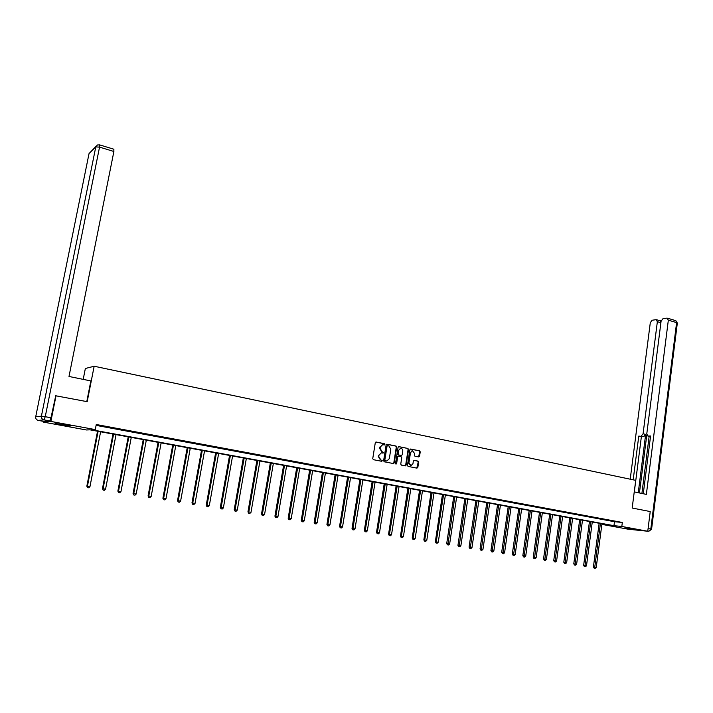 <?xml version="1.0" encoding="UTF-8"?>
<svg xmlns="http://www.w3.org/2000/svg" width="713" height="713" viewBox="0 0 713 713"><rect width="100%" height="100%" fill="white"/><g stroke="black" fill="none" stroke-linecap="round" stroke-linejoin="round"><path stroke-width="1.07" d="M384.904 444.431L384.459 443.709L376.206 442.033L375.288 442.755L372.739 458.637L373.38 459.68L381.66 461.284L382.302 460.776L380.795 459.84L378.755 456.543L378.959 455.215L381.375 452.853L383.077 453.111L383.603 452.595L382.097 451.659L380.056 448.352L380.27 447.033L382.649 444.68L384.387 444.948L384.904 444.431M384.12 444.912L384.04 443.709L375.858 442.051M381.5 461.249L381.883 460.758L380.795 459.84M382.81 453.076L383.184 452.586L382.097 451.659M624.57 528.092L634.784 529.394L624.57 528.092M61.434 424.832L55.186 423.46L71.059 425.964L61.434 424.832M418.683 456.926L419.565 456.213L420.233 451.855L419.618 450.839L410.599 449.03L409.868 449.76L407.435 465.393L408.059 466.409L416.945 468.138L417.836 467.416L418.647 462.131L418.032 461.124L414.093 460.357L413.353 461.088L412.943 463.717L410.964 465.678L408.906 462.924L410.51 452.639L412.462 450.687L414.538 453.45L414.271 455.152L414.895 456.168L418.683 456.926M55.418 395.715L87.191 401.677L94.161 366.241L635.72 480.357L632.181 508.03L650.229 511.551L647.76 531.247L628.34 529.224L602.726 524.536L610.355 525.312L89.945 429.823L86.416 429.975L43.181 422.06L50.873 421.428L95.275 429.6L91.62 429.752L613.973 525.677L621.816 526.47L647.76 531.247M56.051 395.599L50.873 421.428M96.095 425.376L614.481 521.711L622.333 522.469L96.264 424.511L95.275 429.6M622.333 522.469L621.816 526.47M396.722 447.096L396.098 446.071L387.034 444.226L386.116 444.948L383.612 460.758L384.245 461.783L393.496 463.566L394.244 462.826L396.722 447.096L395.67 446.071L386.687 444.244M398.959 446.65L407.925 448.468L408.549 449.493L406.107 465.134L405.358 465.865L401.374 465.108L400.751 464.092L401.749 457.719L401.125 456.703L398.407 456.177L397.667 456.917L396.624 463.557L396.098 464.074L395.546 463.352L398.059 447.363L398.701 446.65M94.161 366.241L85.355 368.487L83.207 379.369M101.585 426.089L108.269 427.176L101.585 426.089M117.244 428.994L123.875 430.082L117.244 428.994M132.698 431.873L139.276 432.951L132.698 431.873M147.956 434.707L154.48 435.777L147.956 434.707M163.01 437.506L169.48 438.566L163.01 437.506M177.867 440.269L184.293 441.32L177.867 440.269M192.528 442.996L198.909 444.039L192.528 442.996M207.011 445.696L213.339 446.73L207.011 445.696M221.306 448.352L227.59 449.377L221.306 448.352M235.424 450.972L241.654 451.997L235.424 450.972M249.363 453.566L255.548 454.582L249.363 453.566M263.124 456.124L269.264 457.131L263.124 456.124M276.715 458.655L282.811 459.653L276.715 458.655M290.146 461.151L296.198 462.14L290.146 461.151M303.408 463.619L309.415 464.6L303.408 463.619M316.501 466.052L322.472 467.033L316.501 466.052M329.442 468.459L335.368 469.43L329.442 468.459M342.231 470.838L348.113 471.801L342.231 470.838M354.869 473.191L360.707 474.145L354.869 473.191M367.347 475.509L373.149 476.453L367.347 475.509M379.681 477.808L385.448 478.744L379.681 477.808M391.874 480.072L397.596 481.008L391.874 480.072M403.923 482.309L409.601 483.236L403.923 482.309M415.831 484.528L421.472 485.446L415.831 484.528M427.604 486.712L433.21 487.63L427.604 486.712M439.235 488.877L444.805 489.786L439.235 488.877M450.741 491.016L456.275 491.917L450.741 491.016M462.113 493.138L467.612 494.029L462.113 493.138M473.361 495.223L478.815 496.114L473.361 495.223M484.475 497.291L489.902 498.173L484.475 497.291M495.473 499.341L500.865 500.214L495.473 499.341M506.346 501.364L511.702 502.228L506.346 501.364M517.103 503.36L522.415 504.225L517.103 503.36M527.736 505.339L533.021 506.194L527.736 505.339M538.253 507.291L543.502 508.146L538.253 507.291M548.654 509.225L553.876 510.08L548.654 509.225M558.947 511.141L564.135 511.987L558.947 511.141M569.134 513.039L574.286 513.877L569.134 513.039M579.206 514.911L584.33 515.74L579.206 514.911M589.17 516.765L594.259 517.593L589.17 516.765M599.036 518.601L604.089 519.42L599.036 518.601M608.786 520.41L613.822 521.23L608.786 520.41M43.333 421.33L43.181 422.06M602.806 523.921L602.726 524.536M614.481 521.711L613.973 525.677M382.551 444.689L380.27 447.033M381.669 451.65L379.637 448.343L379.851 447.024M381.295 452.853L378.959 455.215M380.368 459.832L378.327 456.525L378.541 455.206M393.219 463.53L393.817 462.808L396.294 447.096M387.685 445.625L387.043 446.133L384.842 460.001L385.287 460.723L386.909 460.981L389.325 458.611L390.822 449.154L388.799 445.857L387.685 445.625M387.498 445.625L387.043 446.133M386.624 460.972L384.868 460.705L384.423 459.983L386.624 446.133M398.629 446.668L407.925 448.468M405.073 465.83L405.67 465.117L408.112 449.484L407.488 448.468M398.335 456.186L397.23 456.908L396.624 463.557M395.849 464.02L396.187 463.539M402.783 451.124C402.836 449.44 402.132 448.522 400.67 448.352L398.701 450.304L398.13 453.949L398.754 454.974L401.472 455.491L402.212 454.76L402.783 451.124M400.43 448.352L398.701 450.304M401.116 455.473L398.326 454.965L397.702 453.94L398.273 450.304M412.221 450.687L410.51 452.639M410.724 465.669L408.469 462.906L410.073 452.63M416.802 468.102L418.21 462.122L417.586 461.106L413.932 460.384M418.558 456.908L419.797 451.846L419.182 450.839L410.43 449.056M97.538 431.222L86.843 486.168L89.954 486.658L100.613 431.784M98.118 431.329L87.432 486.257L87.521 487.621L88.768 487.817L87.761 487.656M89.954 486.658L88.768 487.817M87.521 487.621L86.843 486.168M62.699 424.217L63.733 424.395M86.79 401.597L90.854 380.929L69.001 376.473L113.884 151.486L99.544 147.119L45.24 416.704L50.988 417.773L55.757 395.653M43.858 421.428L49.732 420.928L43.983 419.868L38.226 420.394L43.796 421.419M113.839 149.222L113.884 151.486M50.988 417.773L49.732 420.928M634.24 491.899L646.361 494.376L668.339 320.137L667.011 318.114L662.965 318.693L661.094 321.153L646.798 433.727L647.698 435.946L650.506 436.588M643.278 493.744L650.577 435.999L648.09 436.017M660.889 322.739L657.359 321.679L656.076 319.674L652.128 320.235L650.301 322.668L630.212 479.198M661.218 320.583L659.971 320.761M641.219 436.071L643.073 433.771L645.666 434.386L643.812 436.677L638.777 436.089L633.189 479.822M657.359 321.679L643.073 433.771M641.905 493.467L649.151 436.294M645.666 434.386L638.251 492.719M646.834 434.743L639.436 492.959M660.078 320.788L661.004 321.83M643.812 436.677L641.37 436.695L634.32 491.917M641.37 436.695L638.777 436.089M650.506 436.614L647.974 436.017M112.975 434.057L102.458 488.655L105.56 489.145L116.041 434.618M113.581 434.164L103.073 488.744L103.135 490.098L104.374 490.294L103.385 490.134M105.56 489.145L104.374 490.294M103.135 490.098L102.458 488.655M128.215 436.846L117.868 491.114L120.96 491.596L131.272 437.408M128.848 436.962L118.51 491.204L118.545 492.549L119.784 492.745L118.804 492.585M120.96 491.596L119.784 492.745M118.545 492.549L117.868 491.114M143.251 439.609L133.073 493.539L136.165 494.02L146.308 440.171M143.91 439.725L133.741 493.637L133.759 494.965L134.989 495.161L134.026 495M136.165 494.02L134.989 495.161M133.759 494.965L133.073 493.539M158.099 442.327L148.081 495.927L151.165 496.417L161.147 442.889M158.785 442.461L148.776 496.034L148.767 497.344L150.006 497.54L149.044 497.389M151.165 496.417L150.006 497.54M148.767 497.344L148.081 495.927M172.76 445.019L162.903 498.289L165.977 498.779L175.799 445.58M173.464 445.153L163.616 498.405L163.589 499.706L164.819 499.893L163.874 499.751M165.977 498.779L164.819 499.893M163.589 499.706L162.903 498.289M187.225 447.675L177.528 500.624L180.603 501.105L190.264 448.236M187.965 447.809L178.268 500.74L178.214 502.023L179.444 502.219L178.517 502.077M180.603 501.105L179.444 502.219M178.214 502.023L177.528 500.624M201.521 450.295L191.966 502.923L195.032 503.414L204.551 450.857M202.269 450.438L192.733 503.048L192.662 504.323L193.891 504.519L192.965 504.367M195.032 503.414L193.891 504.519M192.662 504.323L191.966 502.923M215.629 452.889L206.235 505.205L209.292 505.686L218.65 453.441M216.404 453.031L207.02 505.321L206.922 506.586L208.151 506.783L207.242 506.64M209.292 505.686L208.151 506.783M206.922 506.586L206.235 505.205M229.559 455.447L220.317 507.451L223.365 507.932L232.581 455.999M230.361 455.589L221.119 507.567L221.012 508.824L222.233 509.02L221.333 508.877M223.365 507.932L222.233 509.02M221.012 508.824L220.317 507.451M243.329 457.969L234.221 509.661L237.269 510.143L246.341 458.521M244.149 458.12L235.049 509.795L234.916 511.034L236.137 511.23L235.254 511.087M237.269 510.143L236.137 511.23M234.916 511.034L234.221 509.661M256.921 460.464L247.955 511.854L250.994 512.335L259.924 461.017M257.758 460.616L248.81 511.987L248.659 513.217L249.871 513.413L248.997 513.271M250.994 512.335L249.871 513.413M248.659 513.217L247.955 511.854M270.343 462.924L261.519 514.02L264.559 514.501L273.346 463.477M271.207 463.085L262.393 514.153L262.224 515.374L263.436 515.57L262.571 515.428M264.559 514.501L263.436 515.57M262.224 515.374L261.519 514.02M283.614 465.357L274.924 516.159L277.954 516.631L286.608 465.91M284.496 465.518L275.628 517.504L276.84 517.691L275.984 517.558M277.954 516.631L276.84 517.691M275.628 517.504L274.924 516.159M296.715 467.764L288.159 518.262L291.18 518.743L299.701 468.316M297.615 467.933L288.863 519.608L290.075 519.795L289.228 519.661M291.18 518.743L290.075 519.795M288.863 519.608L288.159 518.262M309.665 470.143L301.243 520.347L304.255 520.829L312.642 470.687M310.583 470.304L301.947 521.684L303.15 521.88L302.312 521.747M304.255 520.829L303.15 521.88M301.947 521.684L301.243 520.347M322.454 472.487L314.166 522.415L317.169 522.887L325.431 473.031M323.39 472.657L314.87 523.743L316.073 523.93L315.244 523.797M317.169 522.887L316.073 523.93M314.87 523.743L314.166 522.415M335.101 474.805L326.928 524.447L329.932 524.92L338.069 475.348M336.055 474.983L327.632 525.766L328.836 525.953L328.025 525.829M329.932 524.92L328.836 525.953M327.632 525.766L326.928 524.447M347.587 477.095L339.548 526.461L342.534 526.934L350.555 477.639M348.559 477.273L340.253 527.772L341.447 527.959L340.645 527.834M342.534 526.934L341.447 527.959M340.253 527.772L339.548 526.461M359.94 479.359L352.017 528.449L355.003 528.921L362.89 479.902M360.921 479.546L352.721 529.75L353.915 529.946L353.122 529.812M355.003 528.921L353.915 529.946M352.721 529.75L352.017 528.449M372.141 481.605L364.334 530.41L367.311 530.882L375.083 482.14M373.14 481.783L365.047 531.711L366.232 531.898L365.448 531.773M367.311 530.882L366.232 531.898M365.047 531.711L364.334 530.41M384.2 483.815L376.517 532.353L379.485 532.825L387.141 484.359M385.216 484.002L377.222 533.645L378.407 533.832L377.632 533.707M379.485 532.825L378.407 533.832M377.222 533.645L376.517 532.353M396.125 485.999L388.549 534.278L391.517 534.741L399.057 486.542M397.159 486.195L389.262 535.561L390.448 535.748L389.681 535.623M391.517 534.741L390.448 535.748M389.262 535.561L388.549 534.278M407.907 488.164L400.448 536.167L403.406 536.639L410.84 488.699M408.959 488.36L401.161 537.45L402.346 537.638L401.588 537.513M403.406 536.639L402.346 537.638M401.161 537.45L400.448 536.167M419.565 490.303L412.212 538.048L415.162 538.511L422.479 490.838M420.625 490.499L412.925 539.322L414.101 539.509L413.353 539.385M415.162 538.511L414.101 539.509M412.925 539.322L412.212 538.048M431.08 492.416L423.843 539.901L426.784 540.365L433.994 492.95M432.158 492.612L424.556 541.167L425.732 541.354L424.984 541.238M426.784 540.365L425.732 541.354M424.556 541.167L423.843 539.901M442.47 494.51L435.34 541.737L438.272 542.201L445.375 495.036M443.557 494.706L436.053 542.994L437.221 543.181L436.49 543.065M438.272 542.201L437.221 543.181M436.053 542.994L435.34 541.737M453.735 496.569L446.712 543.547L449.636 544.01L456.632 497.104M454.841 496.774L447.862 544.866L447.416 544.803L448.593 544.982L447.862 544.866M449.636 544.01L448.593 544.982M447.416 544.803L446.712 543.547M464.876 498.619L457.951 545.338L460.865 545.801L467.764 499.145M465.99 498.824L459.11 546.657L458.664 546.586L459.832 546.773L459.11 546.657M460.865 545.801L459.832 546.773M458.664 546.586L457.951 545.338M475.892 500.633L469.065 547.112L471.979 547.575L478.771 501.168M477.015 500.847L470.232 548.422L469.778 548.35L470.936 548.538L470.232 548.422M471.979 547.575L470.936 548.538M469.778 548.35L469.065 547.112M486.783 502.638L480.054 548.867L482.959 549.322L489.662 503.164M487.924 502.843L481.23 550.169L480.767 550.097L481.926 550.284L481.23 550.169M482.959 549.322L481.926 550.284M480.767 550.097L480.054 548.867M497.558 504.617L490.927 550.596L493.824 551.06L500.428 505.143M498.708 504.822L492.104 551.898L491.64 551.826L492.799 552.014L492.104 551.898M493.824 551.06L492.799 552.014M491.64 551.826L490.927 550.596M508.209 506.569L501.685 552.317L504.572 552.771L511.078 507.095M509.376 506.783L502.861 553.609L502.389 553.538L503.547 553.716L502.861 553.609M504.572 552.771L503.547 553.716M502.389 553.538L501.685 552.317M518.752 508.503L512.317 554.01L515.196 554.464L521.613 509.029M519.929 508.717L513.503 555.302L513.03 555.222L514.18 555.409L513.503 555.302M515.196 554.464L514.18 555.409M513.03 555.222L512.317 554.01M529.18 510.419L522.834 555.685L525.713 556.14L532.032 510.936M530.365 510.633L524.028 556.969L523.547 556.898L524.697 557.076L524.028 556.969M525.713 556.14L524.697 557.076M523.547 556.898L522.834 555.685M539.5 512.308L533.244 557.343L536.114 557.798L542.343 512.825M540.695 512.531L534.438 558.627L533.957 558.546L535.106 558.734L534.438 558.627M536.114 557.798L535.106 558.734M533.957 558.546L533.244 557.343M549.705 514.18L543.538 558.992L546.399 559.438L552.539 514.697M550.908 514.403L544.741 560.266L544.251 560.186L545.4 560.365L544.741 560.266M546.399 559.438L545.4 560.365M544.251 560.186L543.538 558.992M559.803 516.034L553.725 560.614L556.577 561.06L562.628 516.551M561.024 516.257L554.928 561.88L554.438 561.808L555.579 561.987L554.928 561.88M556.577 561.06L555.579 561.987M554.438 561.808L553.725 560.614M569.794 517.87L563.805 562.218L566.648 562.664L572.619 518.387M571.024 518.093L565.008 563.484L564.518 563.404L565.659 563.582L565.008 563.484M566.648 562.664L565.659 563.582M564.518 563.404L563.805 562.218M579.687 519.679L573.778 563.805L576.612 564.259L582.494 520.196M580.917 519.911L574.99 565.07L574.491 564.99L575.623 565.168L574.99 565.07M576.612 564.259L575.623 565.168M574.491 564.99L573.778 563.805M589.464 521.479L583.644 565.382L586.478 565.828L592.271 521.987M590.712 521.702L584.856 566.639L584.357 566.559L585.489 566.737L584.856 566.639M586.478 565.828L585.489 566.737M584.357 566.559L583.644 565.382M599.152 523.253L593.412 566.942L596.228 567.388L601.95 523.77M600.408 523.485L594.624 568.19L594.116 568.109L595.248 568.288L594.624 568.19M596.228 567.388L595.248 568.288M594.116 568.109L593.412 566.942M417.586 461.106L418.032 461.124M417.39 467.398L417.836 467.416M419.119 456.204L419.565 456.213M88.982 153.83L35.712 416.784L41.407 416.178L95.783 146.923L89.045 153.545L95.916 146.459M113.937 149.249L99.624 144.882L97.414 144.98L95.783 146.923L99.544 147.119L99.535 144.855M38.172 420.385L38.226 420.394C36.363 419.859 35.525 418.656 35.712 416.784L35.695 416.838M45.24 416.704L41.407 416.178C41.22 418.094 42.085 419.324 43.983 419.868L45.24 416.704M647.769 531.123L648.892 531.238L647.787 531.033M648.099 528.547L650.8 529.046L676.601 322.65L668.339 320.137M675.603 320.636L677.332 323.034L675.853 320.707L667.591 318.194M677.314 323.194L651.575 529.215L650.8 529.046L648.892 531.238L651.566 529.251M412.016 450.687L412.462 450.687M656.628 319.745L660.309 320.859"/></g></svg>
